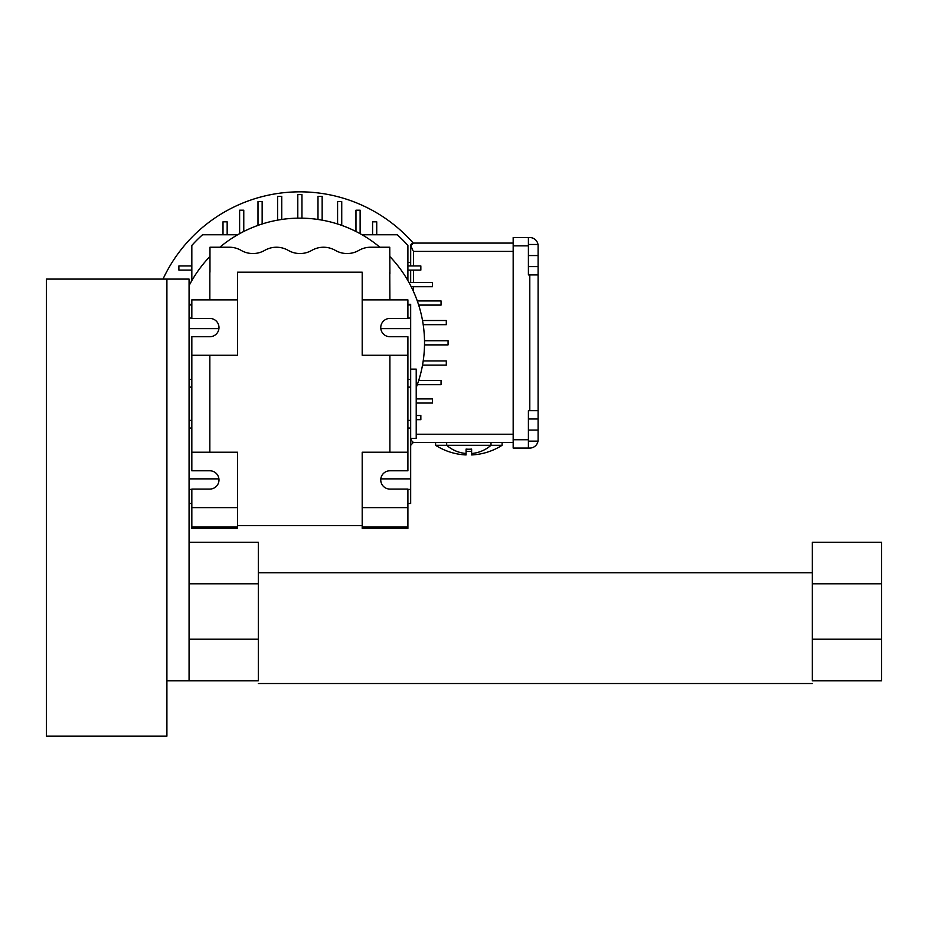 <?xml version="1.0" encoding="UTF-8"?>
<svg xmlns="http://www.w3.org/2000/svg" width="928" height="928" viewBox="0 0 928 928"><rect width="100%" height="100%" fill="white"/><g stroke="black" fill="none" stroke-linecap="round" stroke-linejoin="round"><path stroke-width="1.39" d="M189.068 680.769L166.901 680.769L166.901 279.096L46.4 279.096L46.4 736.171L166.901 736.171L166.901 279.096L189.068 279.096L189.068 680.769L258.32 680.769L258.32 542.254L189.068 542.254M410.675 369.124L416.22 369.124L416.22 438.376L410.675 438.376M407.902 280.616L407.902 245.444A145.429 145.429 0 0 0 397.23 234.772L362.059 234.772M237.684 234.772L202.513 234.772A145.429 145.429 0 0 0 191.829 245.444L191.829 280.616M407.902 420.372L410.675 420.372L410.675 489.416L407.902 489.416M407.902 318.084L410.675 318.084L410.675 387.127L407.902 387.127M407.902 304.303L410.675 304.303L410.675 318.084M410.675 304.976L407.902 304.976M189.068 285.696A124.654 124.654 0 0 1 209.972 256.441M219.832 247.231A124.654 124.654 0 0 1 379.9 247.231M389.76 256.441A124.654 124.654 0 0 1 416.22 387.556M209.844 272.171L209.844 299.872M209.972 272.171L209.972 247.231L229.367 247.231A23.548 23.548 0 0 1 241.141 250.386A23.548 23.548 0 0 0 264.689 250.386A23.548 23.548 0 0 1 288.237 250.386A23.548 23.548 0 0 0 311.785 250.386A23.548 23.548 0 0 1 335.321 250.386A23.548 23.548 0 0 0 358.869 250.386A23.548 23.548 0 0 1 370.643 247.231L389.76 247.231L389.899 273.98M389.899 299.872L389.76 272.171M362.198 299.872L362.198 355.273L407.902 355.273L407.902 336.713L389.899 336.713A9.141 9.141 0 0 1 380.758 327.572A9.141 9.141 0 0 1 389.899 318.432L407.902 318.432L407.902 299.872L362.198 299.872L362.198 272.194L237.545 272.194L237.545 299.872L191.829 299.872L191.829 318.432L209.844 318.432A9.141 9.141 0 0 1 218.985 327.572A9.141 9.141 0 0 1 209.844 336.713L191.829 336.713L191.829 355.273L237.545 355.273L237.545 299.872M410.675 387.127L410.675 420.372M407.902 452.226L362.198 452.226L362.198 528.403L407.902 528.403L407.902 489.068L389.899 489.068A9.141 9.141 0 0 1 380.758 479.927A9.141 9.141 0 0 1 389.899 470.786L407.902 470.786L407.902 355.273M410.675 489.416L410.675 503.475L407.902 503.475M389.899 355.273L389.899 452.226M407.902 507.628L362.198 507.628M362.198 527.023L407.902 527.023M191.829 304.976L189.068 304.976M189.068 318.084L191.829 318.084M191.829 387.127L189.068 387.127M191.829 355.273L191.829 470.786L209.844 470.786A9.141 9.141 0 0 1 218.985 479.927A9.141 9.141 0 0 1 209.844 489.068L191.829 489.068L191.829 527.023L237.545 527.023L237.545 507.628L191.829 507.628M209.844 452.226L209.844 355.273M191.829 452.226L237.545 452.226L237.545 507.628M237.545 525.631L362.198 525.631M189.068 420.372L191.829 420.372M191.829 489.416L189.068 489.416M191.829 527.023L191.829 528.403L237.545 528.403L237.545 527.023M416.22 419.665L420.848 419.665L420.848 415.512L416.22 415.512M416.22 403.054L432.483 403.054L432.483 398.901L416.22 398.901M417.287 384.679L441.055 384.679L441.055 380.526L418.679 380.526M422.518 365.087L446.298 365.087L446.298 360.934L423.203 360.934M424.514 344.88L448.073 344.88L448.073 340.727L424.514 340.727M423.203 324.684L446.298 324.684L446.298 320.52L422.518 320.52M418.679 305.092L441.055 305.092L441.055 300.939L417.287 300.939M411.185 286.706L432.483 286.706L432.483 282.553L408.993 282.553M407.902 270.094L420.848 270.094L420.848 265.942L407.902 265.942M191.829 265.942L178.884 265.942L178.884 270.094L191.829 270.094M281.741 219.472L281.741 196.365L277.588 196.365L277.588 220.156M262.148 223.996L262.148 201.62L257.996 201.62L257.996 225.388M243.774 231.49L243.774 210.192L239.621 210.192L239.621 233.682M227.163 234.772L227.163 221.827L223.01 221.827L223.01 234.772M301.948 218.161L301.948 194.602L297.795 194.602L297.795 218.161M190.739 282.553L189.068 282.553M322.155 220.156L322.155 196.365L317.991 196.365L317.991 219.472M341.736 225.388L341.736 201.62L337.583 201.62L337.583 223.996M360.122 233.682L360.122 210.192L355.969 210.192L355.969 231.49M376.733 234.772L376.733 221.827L372.58 221.827L372.58 234.772M410.675 262.473L407.902 262.473M410.675 282.553L410.675 270.094M410.675 265.942L410.698 245.514L412.995 250.606M410.675 439.756L413.447 442.528L513.172 442.528M411.22 438.376L410.744 440.371M513.172 243.078L413.447 243.078L410.675 245.85M412.531 249.794L412.148 249.087M411.255 247.3L410.965 246.57M410.698 245.514L410.942 244.656M411.232 244.192L412.136 243.403M412.16 442.215L412.96 442.494M410.675 445.347A150.974 150.974 0 0 0 413.227 442.517L413.076 442.505M471.621 453.502A33.698 33.698 0 0 0 491.005 445.301L435.603 445.301A61.828 61.828 0 0 0 466.076 454.94L466.076 449.094A29.325 29.325 0 0 0 471.621 449.094L471.621 454.94A61.828 61.828 0 0 0 502.083 445.301L491.005 445.301L491.005 442.528M528.403 441.148L538.101 441.148L538.101 418.98L528.403 418.98M528.403 430.07L538.101 430.07M528.403 266.626L538.101 266.626L538.101 244.47L528.403 244.47M537.985 441.148A8.306 8.306 0 0 1 529.795 448.073L528.403 448.073L528.403 410.675L538.101 410.675L538.101 418.98M529.795 410.675L529.795 274.932L538.101 274.932L538.101 410.675M538.101 266.626L538.101 274.932M529.795 274.932L528.403 274.932L528.403 237.545L529.795 237.545A8.306 8.306 0 0 1 537.985 244.47M528.403 255.548L538.101 255.548M528.403 448.073L513.172 448.073L513.172 237.545L528.403 237.545L513.172 237.545M466.076 451.333A58.244 58.244 0 0 0 471.621 451.333M413.227 243.09A150.974 150.974 0 0 0 163.003 279.096M812.348 680.769L812.348 542.254L881.6 542.254L881.6 680.769L812.348 680.769M812.348 683.53L258.32 683.53M812.348 572.727L258.32 572.727M380.816 478.871L410.675 478.871M410.675 428.04L407.902 428.04M407.902 379.459L410.675 379.459M410.675 328.628L380.816 328.628M218.915 328.628L189.068 328.628M189.068 379.459L191.829 379.459M191.829 428.04L189.068 428.04M189.068 478.871L218.915 478.871M413.447 291.427L413.447 286.706M413.447 282.553L413.447 270.094M413.447 265.942L413.447 251.395L513.172 251.395M416.22 434.223L513.172 434.223M513.172 439.756L528.403 439.756M513.172 245.85L528.403 245.85M258.32 583.805L189.068 583.805M258.32 639.206L189.068 639.206M812.348 639.206L881.6 639.206M812.348 583.805L881.6 583.805M189.068 304.303L191.829 304.303M191.829 503.475L189.068 503.475M446.681 442.528L446.681 445.301M446.693 445.301A33.698 33.698 0 0 0 466.076 453.502M435.603 442.528L435.603 445.301M502.094 442.528L502.094 445.301"/></g></svg>
